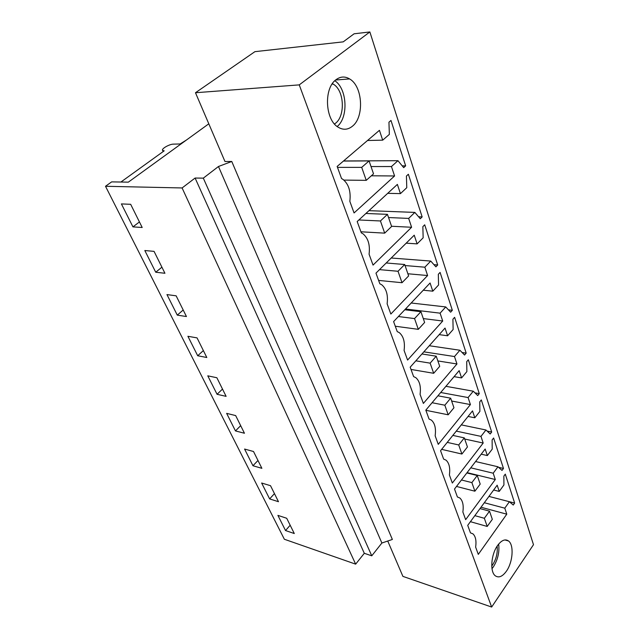 <?xml version="1.0" encoding="UTF-8"?>
<svg xmlns="http://www.w3.org/2000/svg" width="639" height="639" viewBox="0 0 639 639"><rect width="100%" height="100%" fill="white"/><g stroke="black" fill="none" stroke-linecap="round" stroke-linejoin="round"><path stroke-width="0.96" d="M254.913 51.663L343.207 41.862L354.11 33.795L369.861 31.95L299.252 84.875L195.478 92.735L254.913 51.663M337.184 126.514C348.567 117.464 347.233 88.757 334.828 80.738M299.252 84.875L491.655 607.05L533.493 544.692L369.861 31.95M381.882 543.022L371.77 555.818L203.314 178.137L218.474 166.499L381.882 543.022L392.362 539.46L231.765 161.475L224.968 161.507L195.478 92.735M352.297 126.322C364.438 117.32 362.84 86.281 349.605 78.924C344.996 76.193 340.499 76.432 336.114 79.627C323.598 88.15 325.091 119.9 338.135 127.185C343.063 130.172 347.784 129.885 352.297 126.322M405.653 165.86L390.98 120.467L388.943 122.209L389.351 134.39L382.697 140.157L379.438 130.324L337.144 166.436L341.546 178.545L342.879 179.311C348.686 184.064 351.003 191.404 349.837 201.333L354.062 212.947L394.582 175.973L391.451 166.539L397.953 160.693L403.696 167.65L405.653 165.86L402.227 165.868M479.282 393.64L468.331 359.765L466.71 361.682L466.869 371.594L461.582 377.921L459.161 370.628L425.814 410.142L429.041 419.024L431.389 420.119C434.871 423.266 436.125 428.489 435.143 435.782L438.258 444.353L470.424 404.583L468.091 397.554L473.275 391.204L477.716 395.581L479.282 393.64L474.961 392.865M491.687 432.036L481.311 399.926L479.753 401.867L479.881 411.412L474.809 417.794L472.517 410.885L440.567 450.695L443.618 459.082L446.03 460.152C449.217 463.075 450.335 468.004 449.385 474.929L452.332 483.036L483.188 443.051L480.975 436.381L485.952 429.991L490.185 433.985L491.687 432.036L487.102 431.077M437.691 264.977L424.703 224.8L422.85 226.645L423.154 237.812L417.107 243.874L414.232 235.192L375.964 273.141L379.838 283.772L381.763 284.802C386.427 288.796 388.216 295.138 387.122 303.813L390.844 314.045L427.611 275.537L424.847 267.19L430.75 261.071L435.91 266.846L437.691 264.977L433.977 264.682M422.155 216.917L408.369 174.247L406.42 176.044L406.771 187.698L400.437 193.625L397.378 184.399L357.185 221.525L361.315 232.86L362.984 233.786C368.176 238.139 370.205 244.945 369.078 254.21L373.04 265.097L411.604 227.268L408.664 218.41L414.855 212.412L420.286 218.746L422.155 216.917L418.593 216.765M466.182 353.127L454.617 317.327L452.915 319.228L453.123 329.524L447.604 335.779L445.04 328.063L410.182 367.185L413.609 376.595L415.861 377.697C419.679 381.1 421.085 386.651 420.071 394.359L423.369 403.433L456.957 363.974L454.489 356.538L459.896 350.244L464.553 355.044L466.182 353.127L462.093 352.512M452.348 310.306L440.095 272.414L438.322 274.283L438.57 285.002L432.803 291.176L430.087 282.997L393.6 321.601L397.234 331.593L399.351 332.679C403.568 336.362 405.142 342.28 404.088 350.444L407.594 360.069L442.707 321.026L440.095 313.158L445.742 306.944L450.639 312.199L452.348 310.306L448.45 309.851M503.468 468.459L493.62 437.995L492.118 439.944L492.214 449.153L487.341 455.567L485.169 449.017L454.513 489.035L457.404 496.974L459.856 498.005C462.78 500.728 463.778 505.385 462.868 511.983L465.655 519.659L495.289 479.53L493.196 473.203L497.973 466.782L502.014 470.424L503.468 468.459L498.564 467.317M497.597 545.466C501.551 540.195 505.185 538.701 508.524 540.977C514.107 544.931 512.917 562.04 506.479 571.09C502.51 576.594 498.787 578.159 495.305 575.803C489.738 571.865 491.032 554.372 497.597 545.466M509.395 501.719L513.261 505.042L514.651 503.077L488.947 496.415L509.395 501.719L504.794 508.173L484.306 502.733M514.651 503.077L505.297 474.122L503.859 476.087L503.923 484.977L499.235 491.415L497.174 485.201L467.724 525.346L470.464 532.87L472.932 533.845C475.624 536.393 476.526 540.81 475.64 547.104L478.291 554.388L506.783 514.179L504.794 508.173M491.655 607.05L402.905 576.386L387.745 541.025M208.801 123.806L128.335 182.155L111.657 181.875L105.507 186.276L182.099 187.954L195.103 178.041L203.314 178.137M231.765 161.475L218.474 166.499M394.582 175.973L371.355 175.789M382.697 140.157L367.513 140.5M397.953 160.693L343.542 160.972M391.451 166.539L371.019 166.547M371.77 555.818L364.302 553.302L355.651 564.149L284.355 539.252L105.507 186.276M120.907 182.035L164.191 150.828L162.705 150.477C160.74 149.119 169.335 144.071 173.488 144.126L180.102 143.975L186.396 140.053M355.651 564.149L182.099 187.954M130.668 204.304L142.193 227.492L132.944 226.885L121.402 203.921L130.668 204.304M235.663 415.574L244.449 433.25L235.464 430.918L226.645 413.369L235.663 415.574M252.964 465.743L244.577 449.049L253.523 451.509L261.878 468.323L252.964 465.743L257.98 460.463M176.148 295.825L166.963 294.587L177.275 315.123L186.444 316.537L176.148 295.825M154.055 251.367L144.821 250.536L155.724 272.23L164.934 273.268L154.055 251.367M217.06 394.295L226.118 396.356L216.869 377.745L207.787 375.828L217.06 394.295L222.5 389.079M197.052 337.887L187.914 336.29L197.691 355.747L206.804 357.505L197.052 337.887M269.634 498.915L261.639 483.012L270.521 485.696L278.476 501.711L269.634 498.915L274.45 493.62M286.703 518.269L294.291 533.533L285.529 530.546L277.901 515.377L286.703 518.269M364.302 553.302L195.103 178.041M132.944 226.885L139.43 221.941M491.998 568.678L493.316 566.953C497.829 559.74 499.61 552.112 498.668 544.069M506.783 514.179L481.007 507.238M499.235 491.415L493.651 490.001M285.529 530.546L290.17 525.242M400.437 193.625L387.697 193.337M414.855 212.412L368.943 210.662M408.664 218.41L388.552 217.54M411.604 227.268L391.547 226.254M155.724 272.23L161.915 267.19M417.107 243.874L406.188 243.171M430.75 261.071L391.228 258.004M424.847 267.19L405.054 265.544M427.611 275.537L407.882 273.764M177.275 315.123L183.193 310.003M432.803 291.176L423.282 290.202M445.742 306.944L411.181 302.998M440.095 313.158L405.493 309.012M442.707 321.026L423.29 318.581M197.691 355.747L203.362 350.579M447.604 335.779L439.193 334.628M459.896 350.244L429.296 345.731M454.489 356.538L423.857 351.841M456.957 363.974L437.851 360.931M461.582 377.921L454.081 376.651M473.275 391.204L445.918 386.315M468.091 397.554L440.702 392.498M470.424 404.583L451.637 401.02M235.464 430.918L240.679 425.662M474.809 417.794L468.06 416.444M485.952 429.991L461.286 424.871M480.975 436.381L456.278 431.117M483.188 443.051L464.705 439.017M487.341 455.567L481.223 454.177M497.973 466.782L475.584 461.534M493.196 473.203L470.767 467.82M495.289 479.53L467.085 472.628M369.078 160.916L361.706 167.37L366.243 180.35L373.527 173.848L369.078 160.916L343.455 161.052M361.706 167.37L337.48 167.362M366.243 180.35L343.902 180.086M387.45 214.345L380.437 220.966L384.694 233.139L391.627 226.478L387.45 214.345L365.907 213.474M380.437 220.966L358.878 219.968M384.694 233.139L360.923 231.789M404.703 264.514L398.017 271.271L402.019 282.71L408.625 275.92L404.703 264.514L386.204 262.988M398.017 271.271L379.502 269.634M402.019 282.71L378.615 280.417M420.925 311.712L414.551 318.581L418.313 329.341L424.623 322.455L420.925 311.712L404.783 309.763M414.551 318.581L398.393 316.529M418.313 329.341L395.277 326.225M436.221 356.187L430.127 363.144L433.681 373.296L439.712 366.323L436.221 356.187L421.956 353.974M430.127 363.144L415.845 360.827M433.681 373.296L411.005 369.446M450.663 398.185L444.832 405.206L448.179 414.799L453.954 407.762L450.663 398.185L437.923 395.797M444.832 405.206L432.068 402.722M448.179 414.799L425.87 410.302M464.313 437.891L458.722 444.96L461.901 454.033L467.436 446.965L464.313 437.891L452.843 435.399M458.722 444.96L447.236 442.388M461.901 454.033L441.637 449.361M477.245 475.504L471.878 482.605L474.889 491.199L480.201 484.098L477.245 475.504L466.837 472.948M471.878 482.605L461.454 479.977M474.889 491.199L456.494 486.455M489.514 511.168L484.354 518.285L487.206 526.448L492.318 519.331L489.514 511.168L480.009 508.596M484.354 518.285L474.841 515.649M487.206 526.448L470.408 521.688M332.368 83.645L333.127 84.068C344.748 90.371 345.547 117.576 334.477 123.958M497.15 546.137C497.805 553.502 496.008 560.139 491.75 566.05M335.643 80.003L349.605 78.924M162.705 150.477L163.201 151.547M508.524 540.977L504.922 539.939M333.127 84.068L332.032 84.148"/></g></svg>
